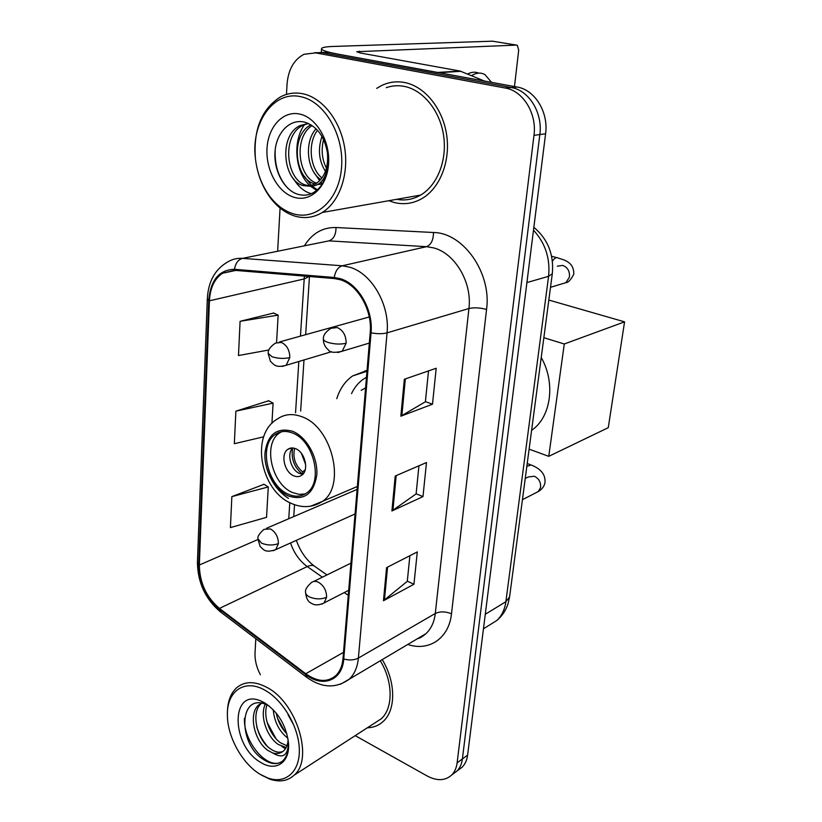 <?xml version="1.0" encoding="UTF-8"?>
<svg xmlns="http://www.w3.org/2000/svg" width="822" height="822" viewBox="0 0 822 822"><rect width="100%" height="100%" fill="white"/><g stroke="black" fill="none" stroke-linecap="round" stroke-linejoin="round"><path stroke-width="1.23" d="M367.044 370.414L352.638 375.931C345.189 381.151 339.907 388.734 336.773 398.68M458.357 770.009L462.283 767.08C465.17 764.07 466.947 760.083 467.605 755.11L545.592 133.77C548.716 112.347 534.875 89.762 517.182 87.05L328.543 52.382L321.022 52.444M355.196 735.649L427.224 776.009C437.129 781.208 445.329 780.838 451.802 774.899C454.7 771.889 456.467 767.871 457.114 762.857L533.981 135.342C537.064 113.652 523.09 90.79 505.283 88.036L315.699 52.875L322.162 52.629L314.59 52.7L322.162 52.629L511.263 87.543L322.162 52.629L328.543 52.382M533.981 135.342L539.828 134.551C542.921 112.994 529.019 90.276 511.263 87.543C529.019 90.276 542.921 112.994 539.828 134.551L462.385 758.963L539.828 134.551L545.592 133.77M453.138 773.903L457.063 770.974C459.96 767.954 461.738 763.957 462.385 758.963C461.738 763.957 459.96 767.954 457.063 770.974L453.138 773.903M404.527 82.498C396.399 81.008 388.652 82.066 381.295 85.694L376.702 88.375L381.295 85.694C388.652 82.066 396.399 81.008 404.527 82.498C424.748 86.279 442.781 108.432 446.644 134.9C450.6 161.369 439.965 188.043 422.22 198.431C439.965 188.043 450.6 161.369 446.644 134.9C442.781 108.432 424.748 86.279 404.527 82.498M388.827 200.702L394.098 202.469C403.89 204.925 413.271 203.579 422.22 198.431C413.271 203.579 403.89 204.925 394.098 202.469L388.827 200.702M340.103 279.696C357.817 284.607 372.5 310.192 370.208 332.52L342.99 658.638C342.301 666.056 339.846 671.769 335.623 675.766C327.197 682.579 317.241 681.911 305.753 673.752L219.433 608.414C206.332 597.204 199.643 582.736 199.345 565.012L209.425 300.801C210.144 287.885 214.521 278.689 222.567 273.212L234.568 270.325L334.338 278.566L340.103 279.696M340.174 278.637L334.266 277.476L234.476 269.308C219.114 269.75 210.524 280.168 208.726 300.554L198.698 564.683C199.006 582.849 205.87 597.666 219.289 609.153L305.568 674.502C322.501 688.024 342.394 680.637 343.75 659.028L371.051 332.807C373.414 309.904 358.351 283.662 340.174 278.637M409.88 555.713L407.291 581.318L383.463 600.748L413.959 584.247L417.288 551.911L386.576 567.642L383.463 600.748M407.311 581.175L413.959 584.247M428.509 370.917L425.395 401.763L400.848 416.189L432.495 404.208L436.194 368.256L404.332 379.271L400.848 416.189M425.406 401.65L432.495 404.208M418.943 465.786L416.107 493.899L391.919 510.965L422.981 496.601L426.495 462.529L395.207 476.041L391.919 510.965M416.117 493.775L422.981 496.601M367.352 727.789C373.527 727.604 378.819 725.477 383.227 721.408C396.101 710.013 395.844 681.715 382.23 659.614C395.844 681.715 396.101 710.013 383.227 721.408C378.819 725.477 373.527 727.604 367.352 727.789M315.699 52.875L303.996 54.303C293.927 59.585 288.275 69.582 287.032 84.306L286.467 94.427M280.076 208.048L277.641 251.255M255.827 638.725L255.036 652.812C254.728 660.035 256.505 667.351 260.379 674.759M273.634 313.048L240.086 321.31L238.483 355.536L268.958 349.967M264.016 484.312L231.855 496.622L230.407 527.601L266.534 517.346L268.28 486.943L263.718 484.137M268.712 400.766L235.873 411.154L234.342 443.705L263.657 436.821M271.928 423.351L273.089 403.14L268.404 400.602M235.873 411.154L273.089 403.14M276.572 342.486L278.144 315.134L273.315 312.905M240.086 321.31L278.144 315.134M231.855 496.622L268.28 486.943M438.547 72.696L337.565 54.036C326.653 51.971 321.299 50.163 321.505 48.601C322.039 47.429 325.933 46.71 333.177 46.453L492.501 41.192M514.48 86.557L518.703 50.111L517.305 45.292L516.524 45.097L356.686 51.714L360.827 53.091L460.073 71.052L484.456 81.039M478.733 73.117C475.229 71.627 471.52 71.935 467.584 74.052M491.556 82.344L484.939 74.617C480.788 72.295 476.308 72.655 471.499 75.675M293.773 213.936C316.408 220.656 339.363 199.407 341.582 167.185C344.151 135.034 324.454 101.342 300.811 96.719C273.592 90.153 250.792 123.156 255.416 158.543C256.988 172.188 261.355 184.22 268.527 194.639C275.617 204.616 284.032 211.049 293.773 213.936M295.447 216.248C304.87 218.827 313.829 217.563 322.316 212.466C339.26 202.078 349.021 174.901 344.665 147.765C340.38 120.618 322.471 97.767 302.866 93.77C294.923 92.177 287.433 93.235 280.384 96.955C261.653 109.038 253.33 129.527 255.395 158.41C257.039 172.651 261.601 185.207 269.082 196.088C276.48 206.507 285.275 213.227 295.447 216.248M396.615 199.325C405.01 200.876 413.014 199.458 420.638 195.081C437.304 185.361 447.291 160.362 443.613 135.558C440.017 110.744 423.155 89.958 404.198 86.372C398.043 85.2 392.063 85.642 386.268 87.677M325.45 171.377C318.874 160.937 317.713 149.285 321.967 136.411M326.488 168.14C321.988 159.519 321.022 149.964 323.591 139.473M323.734 181.333L322.368 180.635M320.703 179.586C306.883 170.699 303.924 141.99 316.059 128.777M324.464 179.823L323.416 179.124M321.957 177.994C309.925 168.5 307.356 143.49 317.477 130.236M315.391 184.036L314.734 183.861C294.841 179.401 289.889 135.24 310.952 124.81M316.768 183.172C298.047 177.86 293.207 137.243 312.124 125.561M308.856 186.152L315.72 183.851C324.639 177.706 328.543 167.441 327.454 153.067C324.762 136.935 317.343 126.67 305.178 122.293C290.135 118.049 276.367 132.548 275.041 151.464C273.551 170.39 283.857 189.533 297.091 194.054C306.133 196.9 313.994 194.311 320.662 186.296C326.18 178.631 328.8 169.106 328.523 157.711C327.649 177.501 321.094 186.974 308.856 186.152L303.267 185.597C283.025 180.994 278.309 135.425 300.112 125.581L308.322 123.434M311.086 185.762L306.164 185.155C285.922 180.573 281.227 135.106 303.02 125.293L308.384 123.454M322.162 184.097L318.361 184.467M322.203 184.046L319.244 183.83M299.773 114.073C283.066 110.271 267.982 126.855 266.996 148.782C265.773 170.657 278.524 193.18 294.759 197.475C310.963 202.109 327.094 186.728 328.564 163.968C330.28 141.271 316.491 117.546 299.773 114.073M288.162 188.577C278.863 178.693 274.538 165.828 275.185 149.984M311.353 193.684C304.459 191.896 298.52 186.943 293.557 178.816M317.374 189.831L312.565 186.512M311.589 185.638L304.53 176.504M322.419 183.686L320.991 182.248M319.655 180.737L315.278 174.202M316.686 190.416L310.901 186.502M310.284 185.947C295.201 172.908 292.149 141.528 304.51 124.605M292.437 433.009C285.912 430.502 280.138 431.016 275.103 434.571C258.252 445.545 267.52 486.162 288.553 494.32C295.468 497.248 301.633 496.714 307.017 492.717C323.549 481.538 313.583 440.294 292.437 433.009M281.473 431.756L279.377 433.06C262.526 444.014 271.733 484.497 292.745 492.604L299.105 494.361L305.219 493.95M531.598 430.358L532.43 429.742C551.182 416.353 555.651 382.61 541.225 357.519M288.501 498.409C278.637 492.09 271.507 482.452 267.099 469.475M365.585 387.892L361.156 390.337M366.468 377.308L363.437 379.127C358.382 382.641 354.416 387.481 351.528 393.635M295.591 448.678C292.642 447.517 290.032 447.754 287.751 449.387C280.302 454.278 284.484 472.352 293.834 475.846C296.855 477.089 299.547 476.852 301.9 475.126C309.278 470.205 304.962 452.008 295.591 448.678M292.755 447.98C286.416 453.734 290.896 470.246 299.691 473.534L302.815 474.304M303.082 473.996L302.506 474.232C294.194 467.42 290.896 458.727 292.611 448.134M294.615 448.329C292.55 457.628 295.232 465.509 302.66 471.962L302.506 474.232M302.66 471.962L305.229 469.722M548.829 300.051L624.576 321.844L608.27 427.676L548.757 456.344L529.111 449.151M548.757 456.344L564.282 343.986L624.576 321.844M543.845 337.708L564.282 343.986M260.101 774.283L267.9 778.044C285.419 784.383 299.927 771.961 299.342 749.633C298.951 727.408 283.22 700.323 265.146 690.326C244.483 678.212 226.358 691.394 227.406 715.787C227.612 737.17 242.305 763.659 260.101 774.283M261.581 775.177L269.739 779.112C279.501 782.41 287.638 781.095 294.142 775.177C314.004 758.798 296.588 702.358 266.903 687.408C254.779 681.006 244.72 681.109 236.726 687.695C230.622 693.306 227.519 701.69 227.427 712.869M374.688 723.041L381.233 718.808C393.348 708.112 393.08 681.51 380.278 660.775M287.895 738.259C279.244 731.416 274.353 721.891 273.223 709.694M286.919 733.902C281.371 728.107 277.795 721.151 276.202 713.044M286.169 747.527L278.175 744.403C267.119 736.954 259.423 716.085 265.3 704.177M286.95 745.76L280.651 742.883C270.346 735.875 262.67 717.082 266.975 704.865M288.481 742.924C287.947 755.644 282.706 759.004 272.75 753.003L268.147 750.558C254.419 741.711 247.782 713.219 259.033 704.721L263.533 702.235M282.963 751.421C279.295 752.942 275.195 752.14 270.664 749.006C256.947 740.201 250.33 711.76 261.571 703.262M272.75 753.003C277.148 754.154 280.816 753.394 283.765 750.743C286.385 748.215 287.844 744.547 288.132 739.718M264.396 702.707L260.862 700.981C230.263 687.449 230.848 745.914 260.81 762.446C275.822 772.125 290.279 762.446 288.481 742.852C286.118 725.179 278.093 711.79 264.396 702.707M269.195 706.006L266.246 704.546C238.37 692.422 238.226 743.797 262.814 759.076C270.325 764.183 276.788 764.943 282.213 761.336L282.83 760.782C286.837 756.836 288.728 750.959 288.491 743.139M280.641 762.313C266.688 769.197 243.343 741.639 244.442 718.305M267.006 745.893C262.362 740.273 258.951 733.954 256.762 726.925M276.1 738.875L267.181 722.466M284.915 731.744L277.559 718.325M293.351 724.326L288.008 714.667M285.419 748.78L281.812 746.438M489.254 625.193L496.817 620.487C501.739 615.873 504.759 609.616 505.869 601.714L548.582 276.315C550.35 258.427 545.325 243.055 533.499 230.191M526.923 282.562L548.582 276.315L552.302 273.736L509.578 596.936L508.088 603.615C505.879 610.417 502.119 616.038 496.817 620.487L483.459 628.809M517.182 87.05L505.283 88.036M467.605 755.11L457.114 762.857M509.578 596.936L505.869 601.714L485.288 614.26M364.947 371.914L365.05 370.743M304.387 245.84C312.072 233.376 322.614 227.273 336.003 227.519L433.502 232.503C463.433 232.739 491.731 273.089 486.562 309.432L451.494 613.777C445.462 611.383 440.058 611.291 435.28 613.479L468.93 308.517C472.331 282.573 454.967 253.135 433.471 247.854L426.474 246.682L328.923 240.867L315.936 243.497M451.494 613.777C448.976 638.437 428.879 651.712 407.763 644.458M417.874 638.447L425.93 633.67C431.129 628.83 434.252 622.11 435.28 613.479L358.382 658.073C357.488 667.207 354.436 674.256 349.227 679.219L340.462 684.243M208.726 300.554L207.319 298.663C208.326 281.36 215.148 269.113 227.797 261.91C232.287 259.187 237.188 258.005 242.511 258.365L342.25 265.783L349.453 267.14C371.626 273.068 390.07 305.024 387.059 332.869C382.6 333.999 377.267 333.979 371.051 332.807M334.266 277.476C335.355 271.034 338.017 267.129 342.25 265.783L426.474 246.682C431.047 244.884 433.379 240.158 433.502 232.503M198.698 564.683L197.434 561.899L207.319 298.91M219.289 609.153L221.159 612.431M336.003 227.519C335.982 234.743 333.619 239.192 328.923 240.867L242.511 258.365C238.185 259.608 235.503 263.256 234.476 269.308M305.568 674.502L307.161 677.657M343.75 659.028C349.36 660.498 354.241 660.179 358.382 658.073L387.059 332.869L468.93 308.517C474.006 307.377 479.884 307.675 486.562 309.432M199.345 565.012L257.933 539.52M290.546 542.982C294.009 553.103 299.568 560.964 307.243 566.563L322.388 577.188M219.433 608.414L307.243 566.563C310.891 564.899 313.624 565.002 315.453 566.872L326.981 574.927M305.753 673.752L343.514 652.329M344.295 592.549L348.271 595.344M304.387 276.089L300.451 336.126M209.425 300.801L304.109 278.956L309.216 276.49M298.828 361.526L295.55 412.778M289.786 502.684L288.758 518.723M392.906 510.411L396.194 475.609M401.855 415.716L405.338 378.921M384.429 600.101L387.552 567.149M359.327 52.793L359.45 51.18M437.684 72.439L460.073 71.052M516.524 45.097L491.926 41.1M460.926 71.309L438.958 72.675M288.44 495.995C304.14 500.958 313.593 494.001 316.778 475.116C318.165 457.597 306.596 436.79 292.55 431.273C276.747 427.101 267.551 434.376 264.941 453.097C263.913 470.133 274.743 489.994 288.44 495.995M357.354 486.49L322.738 501.256C312.75 507.677 302.095 508.315 290.783 503.167C260.584 490.292 249.744 434.674 277.456 418.963C284.525 414.041 292.642 413.291 301.808 416.713C331.924 426.69 346.216 485.278 322.738 501.256L310.695 506.188M305.671 464.584L301.366 453.292M346.144 343.236C346.124 335.53 343.154 330.29 337.256 327.536L330.732 328.338C325.522 331.985 323.077 335.468 323.395 338.798C323.282 340.082 324.731 341.264 327.752 342.353C334.235 344.264 340.37 344.562 346.144 343.236L342.158 351.282C334.575 352.998 330.002 352.566 328.451 349.997C324.875 346.987 323.2 343.247 323.395 338.798M562.299 283.754L565.885 282.676L569.389 277.209C569.944 271.332 567.725 267.397 562.741 265.403L557.306 266.184M552.425 261.211C554.439 258.098 556.35 257.029 558.179 258.016C562.834 259.803 574.177 261.314 573.766 274.281C570.745 279.973 568.115 282.768 565.885 282.676L550.514 287.299M337.688 352.566L369.325 343.082M326.601 597.275C326.54 590.535 323.796 585.511 318.381 582.212C315.617 580.948 313.244 581.092 311.261 582.664C306.935 586.733 305.034 589.826 305.558 591.963C305.394 593.844 306.709 595.498 309.483 596.936C315.453 599.392 321.155 599.505 326.601 597.275L324.074 602.968C316.008 606.595 312.894 604.078 311.148 603.163C308.055 601.817 306.185 598.19 305.527 592.272M536.304 492.573L538.297 491.546L540.557 487.621C541.04 482.38 538.965 478.589 534.331 476.236L528.31 476.966L525.237 478.476M526.84 466.382L531.146 464.995C541.297 468.982 545.89 475.024 544.904 483.11C543.959 486.716 541.749 489.532 538.297 491.546L522.432 499.694M321.649 604.191L348.692 590.288M289.827 357.57C289.704 350.193 286.899 345.148 281.401 342.455L275.483 343.082C270.222 346.709 267.797 350.151 268.208 353.398L272.051 356.758C278.124 358.628 284.052 358.895 289.827 357.57L286.097 365.338C276.141 367.783 274.723 365.543 270.417 361.259L268.188 353.635M282.275 366.437L331.533 351.724M278.411 543.599C278.268 536.9 275.617 532.009 270.438 528.926L264.047 529.327C259.382 533.427 257.348 536.602 257.964 538.852L261.54 543.167C267.263 545.428 272.883 545.572 278.411 543.599L275.719 549.661C264.869 553.155 263.924 549.784 260.163 546.548L257.944 539.16M273.202 550.761L355.063 513.945M366.972 371.246L352.638 375.931M533.858 227.293C547.914 239.192 554.059 254.676 552.302 273.736M462.283 767.08L451.802 774.899M417.699 638.55C419.549 638.427 422.292 636.803 425.93 633.67L349.227 679.219C335.828 688.795 321.536 688.065 306.329 677.03L220.255 611.743C205.336 599.012 197.722 582.51 197.424 562.269M222.567 273.212L235.76 270.428M309.462 276.511L305.661 334.677M303.996 359.974L300.657 411.031M294.533 504.708L293.752 516.586M296.352 540.373C300.277 551.274 306.133 559.751 313.932 565.793M321.258 52.474L321.494 48.858M420.638 195.081L322.316 212.466M303.02 125.293L300.112 125.581M268.527 194.639L269.082 196.088M279.377 433.06L275.103 434.571M532.43 429.742L531.629 430.101M291.584 447.969L287.751 449.387M556.73 257.625L551.624 256.269M350.963 563.132L313.644 581.493M530.149 464.615L527.21 463.526M369.263 316.963L279.275 342.024M357.118 489.398L266.544 528.258M267.9 778.044L269.739 779.112M381.233 718.808L294.142 775.177M261.581 703.262L259.033 704.721M266.246 704.546L260.862 700.981"/></g></svg>
